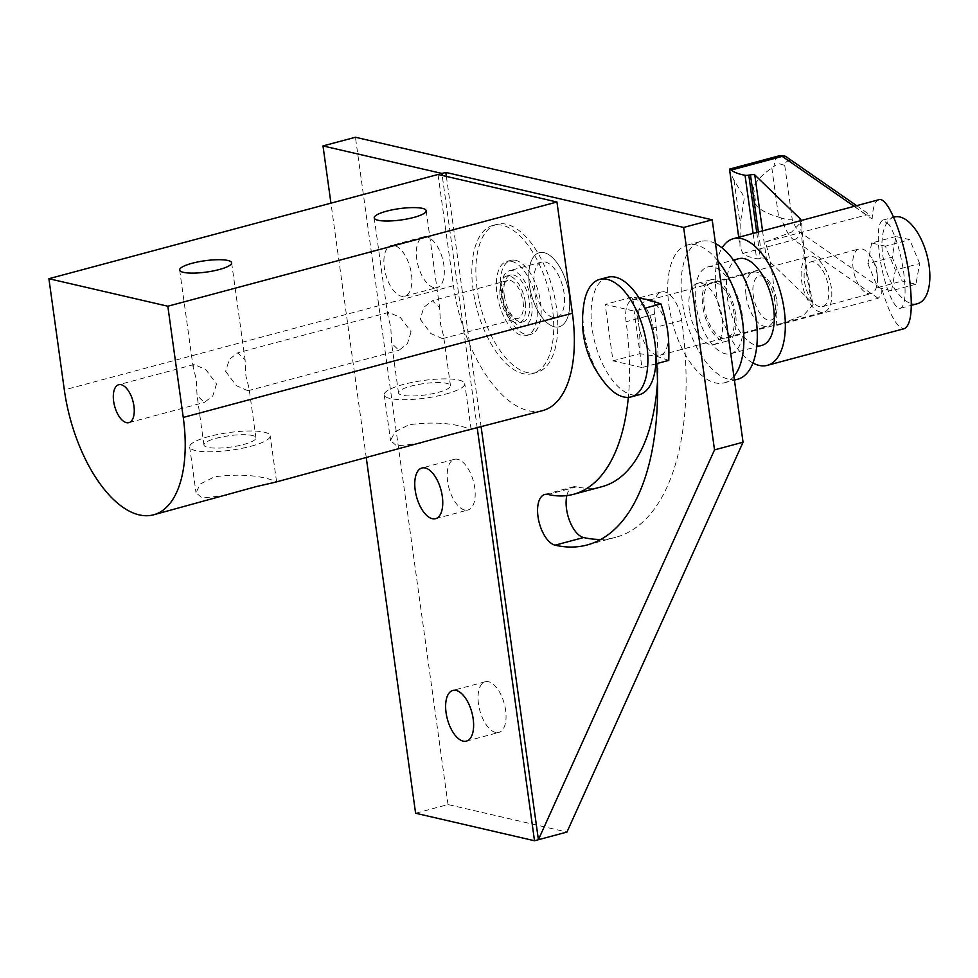 <?xml version="1.0" encoding="UTF-8"?>
<svg xmlns="http://www.w3.org/2000/svg" width="978" height="978" viewBox="0 0 978 978"><rect width="100%" height="100%" fill="white"/><g stroke="black" fill="none" stroke-linecap="round" stroke-linejoin="round"><path stroke-width="0.73" stroke-dasharray="4.89 3.67" d="M554.379 326.811A38.35 18.545 75 0 1 530.223 289.843A38.35 18.545 75 0 1 539.318 252.691A38.35 18.545 75 0 1 544.098 252.666A38.35 18.545 75 0 1 568.255 289.635A38.35 18.545 75 0 1 559.159 326.786A38.35 18.545 75 0 1 554.379 326.811A38.35 18.545 75 0 1 530.223 289.843A38.35 18.545 75 0 1 539.318 252.691A38.35 18.545 75 0 1 544.098 252.666A38.35 18.545 75 0 1 568.255 289.635A38.35 18.545 75 0 1 559.159 326.786A38.35 18.545 75 0 1 554.379 326.811M511.665 261.358A38.35 18.545 -105 0 0 506.885 261.383A38.35 18.545 -105 0 0 497.79 298.534A38.35 18.545 -105 0 0 521.959 335.503A38.35 18.545 -105 0 0 526.739 335.466A38.35 18.545 -105 0 0 535.834 298.314A38.35 18.545 -105 0 0 511.665 261.358M553.083 317.471A28.692 13.875 75 0 1 535.015 289.818A28.692 13.875 75 0 1 541.824 262.031A28.692 13.875 75 0 1 545.394 262.006A28.692 13.875 75 0 1 563.462 289.659A28.692 13.875 75 0 1 556.665 317.447A28.692 13.875 75 0 1 553.083 317.471M512.961 270.698A28.692 13.875 -105 0 0 509.391 270.71A28.692 13.875 -105 0 0 502.582 298.51A28.692 13.875 -105 0 0 520.663 326.151A28.692 13.875 -105 0 0 524.232 326.139A28.692 13.875 -105 0 0 531.042 298.351A28.692 13.875 -105 0 0 512.961 270.698M733.916 376.396A71.321 34.487 75 0 1 724.258 382.838A71.321 34.487 75 0 1 668.94 305.417A71.321 34.487 75 0 1 687.351 245.05A71.321 34.487 75 0 1 717.876 260.784M715.48 243.571A71.321 34.487 -105 0 0 700.761 241.456A71.321 34.487 -105 0 0 682.351 301.823A71.321 34.487 -105 0 0 737.656 379.256M689.429 310.148A31.699 15.33 75 0 1 697.607 283.327A31.699 15.33 75 0 1 722.192 317.74A31.699 15.33 75 0 1 714.001 344.562A31.699 15.33 75 0 1 689.429 310.148M735.59 314.146A31.699 15.33 -105 0 0 711.006 279.732A31.699 15.33 -105 0 0 702.827 306.566A31.699 15.33 -105 0 0 727.412 340.98A31.699 15.33 -105 0 0 735.59 314.146M477.166 289.256A76.7 37.091 75 0 1 496.971 224.329A76.7 37.091 75 0 1 556.458 307.593A76.7 37.091 75 0 1 536.653 372.52A76.7 37.091 75 0 1 477.166 289.256M552.436 308.681A76.7 37.091 -105 0 0 492.949 225.405A76.7 37.091 -105 0 0 473.156 290.332A76.7 37.091 -105 0 0 532.631 373.596A76.7 37.091 -105 0 0 552.436 308.681M504.281 295.527A24.242 11.724 75 0 1 510.54 275.014A24.242 11.724 75 0 1 529.342 301.322A24.242 11.724 75 0 1 523.083 321.835A24.242 11.724 75 0 1 504.281 295.527M525.32 302.398A24.242 11.724 -105 0 0 506.518 276.089A24.242 11.724 -105 0 0 500.259 296.603A24.242 11.724 -105 0 0 519.061 322.911A24.242 11.724 -105 0 0 525.32 302.398M639.135 298.119L631.959 297.202C635.663 308.803 637.913 317.96 638.695 324.684A28.032 13.558 -105 0 0 660.431 355.112A28.032 13.558 -105 0 0 667.668 331.395A28.032 13.558 -105 0 0 645.932 300.967A28.032 13.558 -105 0 0 638.695 324.684C639.771 331.334 640.138 341.004 639.795 353.681L612.986 360.858L605.15 304.39L634.123 311.09L644.649 308.266M746.104 295.918A28.032 13.558 -105 0 0 767.84 326.346A28.032 13.558 -105 0 0 773.867 319.904A28.032 13.558 -105 0 0 775.077 302.63A28.032 13.558 -105 0 0 761.776 274.769A28.032 13.558 -105 0 0 753.341 272.19A28.032 13.558 -105 0 0 746.104 295.918M776.801 300.808A22.775 11.015 75 0 1 775.823 314.843A22.775 11.015 75 0 1 763.671 317.654A22.775 11.015 75 0 1 753.268 295.356A22.775 11.015 75 0 1 766.006 278.168A22.775 11.015 75 0 1 776.801 300.808M607.827 277.226A60.819 29.401 -105 0 0 592.118 328.706A60.819 29.401 -105 0 0 639.282 394.721M606.983 385.662A60.819 29.401 75 0 1 583.988 330.882A60.819 29.401 75 0 1 584.367 301.212M655.822 363.853L641.959 367.557L634.123 311.09M631.959 297.202L605.15 304.39M668.769 360.381L656.8 356.334L639.795 353.681M641.959 367.557L612.986 360.858M495.565 732.449A26.235 12.69 75 0 1 479.037 707.167A26.235 12.69 75 0 1 485.259 681.752A26.235 12.69 75 0 1 488.535 681.739A26.235 12.69 75 0 1 505.064 707.021A26.235 12.69 75 0 1 498.841 732.436A26.235 12.69 75 0 1 495.565 732.449M464.709 510.015A26.235 12.69 75 0 1 448.181 484.733A26.235 12.69 75 0 1 454.403 459.318A26.235 12.69 75 0 1 457.667 459.305A26.235 12.69 75 0 1 474.196 484.587A26.235 12.69 75 0 1 467.973 510.003A26.235 12.69 75 0 1 464.709 510.015M433.841 287.581A26.235 12.69 75 0 1 417.313 262.3A26.235 12.69 75 0 1 423.535 236.884A26.235 12.69 75 0 1 426.799 236.859A26.235 12.69 75 0 1 443.327 262.153A26.235 12.69 75 0 1 437.105 287.556A26.235 12.69 75 0 1 433.841 287.581M394.378 245.551A26.235 12.69 -105 0 0 391.102 245.564A26.235 12.69 -105 0 0 384.88 270.979A26.235 12.69 -105 0 0 401.408 296.261A26.235 12.69 -105 0 0 404.684 296.248A26.235 12.69 -105 0 0 410.894 270.833A26.235 12.69 -105 0 0 394.378 245.551M657.497 381.738A203.876 98.582 -105 0 0 654.6 314.121A26.235 12.69 75 0 1 661.372 291.921A26.235 12.69 75 0 1 664.637 291.896A26.235 12.69 75 0 1 681.715 320.393A256.346 123.949 75 0 1 667.228 486.628A256.346 123.949 75 0 1 615.553 537.35A256.346 123.949 75 0 1 600.81 539.416M656.764 363.596A256.346 123.949 -105 0 0 653.182 328.033A26.235 12.69 -105 0 0 636.103 299.549A26.235 12.69 -105 0 0 632.839 299.561A26.235 12.69 -105 0 0 626.067 321.762A203.876 98.582 75 0 1 628.328 397.361M566.849 495.601A26.235 12.69 75 0 1 573.316 486.836A26.235 12.69 75 0 1 576.592 486.824A203.876 98.582 -105 0 0 601.983 486.677M515.565 260.307A38.35 18.545 -105 0 0 510.785 260.344A38.35 18.545 -105 0 0 501.69 297.495A38.35 18.545 -105 0 0 525.846 334.452A38.35 18.545 -105 0 0 530.626 334.427A38.35 18.545 -105 0 0 539.722 297.275A38.35 18.545 -105 0 0 515.565 260.307M481.152 427.08L446.371 176.419M366.285 457.851L330.943 203.167M477.264 428.132L442.203 175.453M415.601 813.231L448.022 804.552L566.947 832.07M448.022 804.552L355.43 137.25M542.68 410.601A115.049 55.636 75 0 1 453.462 285.71L438.034 174.487M226.468 495.296L202.14 498.046L196.016 492.716L200.245 484.037L214.5 476.812C236.957 473.963 255.747 474.905 270.882 479.636L276.529 481.543L275.209 482.24M421.041 443.181L396.701 445.944L390.577 440.601L394.819 431.934L409.073 424.709C431.518 421.848 450.32 422.802 465.442 427.533L471.09 429.428L469.77 430.137M420.198 319.231L430.919 333.596L442.508 338.645L443.596 336.139L440.491 323.926L439.648 307.691L432.349 300.723L423.914 307.202L420.198 319.231M523.071 301.811A19.633 9.499 75 0 1 517.998 318.437A19.633 9.499 75 0 1 502.778 297.116A19.633 9.499 75 0 1 507.839 280.503A19.633 9.499 75 0 1 523.071 301.811M216.517 383.914L212.801 395.943L204.365 402.423L197.067 395.454L196.223 379.219L193.118 367.007L194.206 364.501L205.796 369.55L216.517 383.914M250.93 446.249A40.648 8.863 -7.9 0 0 270.185 435.809A40.648 8.863 -7.9 0 0 208.913 436.53A40.648 8.863 -7.9 0 0 189.659 446.983A40.648 8.863 -7.9 0 0 250.93 446.249M243.485 444.525A26.235 5.721 -7.9 0 0 255.906 437.789A26.235 5.721 -7.9 0 0 216.37 438.254A26.235 5.721 -7.9 0 0 203.937 445.002A26.235 5.721 -7.9 0 0 243.485 444.525M225.637 371.334L236.358 385.699L247.935 390.76L249.035 388.254L245.93 376.041L245.087 359.794L237.788 352.826L229.353 359.317L225.637 371.334M411.078 331.811L407.361 343.84L398.926 350.32L391.628 343.351L390.784 327.117L387.679 314.904L388.779 312.398L400.357 317.447L411.078 331.811M445.491 394.146A40.648 8.863 -7.9 0 0 464.758 383.694A40.648 8.863 -7.9 0 0 403.474 384.427A40.648 8.863 -7.9 0 0 384.22 394.867A40.648 8.863 -7.9 0 0 445.491 394.146M438.046 392.422A26.235 5.721 -7.9 0 0 450.467 385.674A26.235 5.721 -7.9 0 0 410.931 386.151A26.235 5.721 -7.9 0 0 398.498 392.887A26.235 5.721 -7.9 0 0 438.046 392.422M696.018 304.989A44.854 21.687 75 0 1 707.607 267.018A44.854 21.687 75 0 1 742.388 315.723A44.854 21.687 75 0 1 730.81 353.694A44.854 21.687 75 0 1 696.018 304.989M738.72 258.693A44.854 21.687 -105 0 0 727.143 296.652A44.854 21.687 -105 0 0 761.935 345.356M730.419 169.451C728.427 168.118 729.625 171.725 734.038 180.245L742.815 194.695L744.258 198.681L740.15 224.317L739.979 246.358L742.791 253.449A95.221 20.77 -7.9 0 0 756.617 258.693A3.68 0.807 -7.9 0 0 758.268 258.767A3.68 0.807 -7.9 0 0 760.371 258.534L762.045 258.241A3.68 0.807 172.1 0 1 764.784 257.996A3.68 0.807 172.1 0 1 766.336 258.302L811.618 302.055L813.085 304.525L803.83 315.112L776.899 325.405L772.975 279.036C770.762 263.327 768.219 250.979 765.334 242.018L866.557 214.916L870.677 215.392L872.156 218.974L789.759 161.798A6.907 6.553 124.8 0 0 787.168 157.458L786.764 157.189M789.759 161.798C787.498 160.306 785.811 161.492 784.735 165.343L779.625 163.827L774.001 166.284C774.869 160.086 776.569 156.602 779.099 155.82M742.791 253.449L793.806 239.781C789.515 237.055 785.31 229.806 781.19 218.021L787.376 219.683L792.29 219.83C794.796 226.175 797.192 230.172 799.478 231.847L881.875 289.023C889.907 315.625 897.474 328.816 904.577 328.584M878.77 199.744C875.041 200.979 872.828 207.385 872.156 218.974M856.655 205.673L870.677 215.392M752.938 362.985A65.563 31.699 75 0 1 716.446 294.182A65.563 31.699 75 0 1 722.119 247.911M781.19 218.021L778.647 217.055C768.109 214.145 760.578 210.233 756.043 205.294L750.884 196.908L753.5 186.981C756.483 180.722 762.595 174.377 771.838 167.971L774.001 166.284M881.875 289.023L881.704 294.879L878.134 298.302L776.899 325.405M878.134 298.302L793.806 239.781A6.907 6.553 124.8 0 0 799.478 231.847M861.997 248.938A23.117 11.174 75 0 1 872.669 259.842A23.117 11.174 75 0 1 877.376 277.41A23.117 11.174 75 0 1 871.08 293.62A23.117 11.174 75 0 1 868.195 293.632A23.117 11.174 75 0 1 853.635 271.346A23.117 11.174 75 0 1 859.112 248.95A23.117 11.174 75 0 1 861.997 248.938M819.564 306.664A23.117 11.174 75 0 1 805.004 284.378A23.117 11.174 75 0 1 810.481 261.982A23.117 11.174 75 0 1 813.366 261.957A23.117 11.174 75 0 1 827.926 284.243A23.117 11.174 75 0 1 822.449 306.64A23.117 11.174 75 0 1 819.564 306.664M723.06 338.156A28.753 13.9 75 0 1 704.955 310.442A28.753 13.9 75 0 1 711.764 282.581A28.753 13.9 75 0 1 715.346 282.556A28.753 13.9 75 0 1 733.463 310.27A28.753 13.9 75 0 1 726.642 338.131A28.753 13.9 75 0 1 723.06 338.156M820.322 312.104A28.753 13.9 75 0 1 802.205 284.39A28.753 13.9 75 0 1 809.026 256.529A28.753 13.9 75 0 1 812.608 256.517A28.753 13.9 75 0 1 830.725 284.231A28.753 13.9 75 0 1 823.904 312.092A28.753 13.9 75 0 1 820.322 312.104M889.198 224.769L882.841 220.087C878.122 222.813 877.058 234.72 879.638 255.82C883.195 282.948 894.271 310.784 900.493 308.241C905.225 305.515 906.288 293.608 903.709 272.52C900.457 251.419 895.628 235.502 889.198 224.769M894.308 217.018A44.854 21.687 -105 0 0 882.731 254.989A44.854 21.687 -105 0 0 917.523 303.681M765.334 242.018L791.581 232.104L801.593 221.676L801.324 220.49M919.662 263.534L909.699 239.671L895.946 236.493L892.168 257.165L902.132 281.041L915.885 284.219L919.662 263.534L895.359 270.05L885.383 246.187L909.699 239.671M885.383 246.187L871.63 242.996L895.946 236.493M871.63 242.996L867.853 263.681L892.168 257.165M867.853 263.681L877.816 287.544L902.132 281.041M877.816 287.544L891.569 290.735L915.885 284.219M891.569 290.735L895.359 270.05M654.6 314.121L626.067 321.762M681.715 320.393L653.182 328.033M576.592 486.824L548.047 494.465M453.462 285.71L64.328 389.916M753.109 233.4L756.617 258.693M734.038 180.245L740.15 224.317M784.735 165.343L792.29 219.83M758.402 231.982L762.045 258.241M854.197 206.334L866.557 214.916M753.5 186.981L756.043 205.294M800.2 220.796C802.156 246.163 805.958 273.253 811.618 302.055M762.534 230.881L766.336 258.302M756.74 232.434L760.371 258.534M771.838 167.971L778.647 217.055M510.785 260.344L506.885 261.383M541.824 262.031L509.391 270.71M524.232 326.139L556.665 317.447M526.739 335.466L530.626 334.427M687.351 245.05L700.761 241.456M697.607 283.327L711.006 279.732M714.001 344.562L727.412 340.98M724.258 382.838L734.429 380.112M496.971 224.329L492.949 225.417M510.54 275.014L506.518 276.089M519.061 322.911L523.083 321.835M532.631 373.596L536.653 372.52M660.431 355.112L767.84 326.346M775.823 314.843L773.867 319.904M761.776 274.769L766.006 278.168M753.341 272.19L645.932 300.967M485.259 681.752L452.838 690.444M454.403 459.318L421.97 467.997M423.535 236.884L391.102 245.564M661.372 291.921L632.839 299.561M544.783 494.477L573.316 486.836M587.02 545.003L615.553 537.35M404.684 296.248L437.105 287.556M435.54 518.682L467.973 510.003M466.408 741.116L498.841 732.436M442.508 338.657L517.998 318.437M128.876 422.643L204.365 402.435M276.542 481.543L270.185 435.809M255.906 437.789L249.035 388.254M231.627 262.801L245.087 359.794M247.947 390.76L398.926 350.32M471.103 429.428L464.758 383.694M450.467 385.674L443.596 336.139M426.188 210.698L439.648 307.691M374.219 217.911L387.679 314.904M398.498 392.887L391.628 343.351M384.22 394.867L390.564 440.601M388.767 312.385L237.776 352.826M179.659 270.014L193.118 367.007M203.937 445.002L197.067 395.454M189.659 446.983L196.003 492.716M194.206 364.501L118.717 384.709M507.839 280.503L432.349 300.723M707.607 267.018L733.5 260.087M738.708 237.263L739.979 246.358M877.376 277.41L876.838 268.143L872.669 259.842M810.481 261.982L859.112 248.95M711.764 282.581L809.026 256.529M882.841 220.087L893.672 217.189M900.493 308.241L911.325 305.344M726.642 338.131L823.904 312.092M822.449 306.64L871.08 293.62M813.073 304.525C806.984 275.723 802.461 239.72 801.569 221.676M730.81 353.694L756.715 346.75"/><path stroke-width="1.47" d="M717.876 260.784A71.321 34.487 75 0 1 742.669 322.471A71.321 34.487 75 0 1 733.916 376.396M734.429 380.112L737.656 379.256A71.321 34.487 -105 0 0 756.067 318.889A71.321 34.487 -105 0 0 715.48 243.571M631.152 396.897L639.282 394.721A60.819 29.401 -105 0 0 654.979 343.241A60.819 29.401 -105 0 0 607.827 277.226L599.685 279.402A60.819 29.401 75 0 1 646.849 345.43A60.819 29.401 75 0 1 631.152 396.897A60.819 29.401 75 0 1 606.983 385.662C586.189 361.065 578.646 332.911 584.367 301.212A60.819 29.401 75 0 1 599.697 279.402M655.822 363.853L668.769 360.381C669.111 347.703 668.744 338.046 667.668 331.395C666.886 324.659 664.637 315.503 660.932 303.913L644.649 308.266M639.135 298.119L648.964 299.867L660.932 303.913M456.103 690.419A26.235 12.69 -105 0 0 452.838 690.444A26.235 12.69 -105 0 0 446.616 715.847A26.235 12.69 -105 0 0 463.144 741.141A26.235 12.69 -105 0 0 466.408 741.116A26.235 12.69 -105 0 0 472.631 715.7A26.235 12.69 -105 0 0 456.103 690.419M425.234 467.985A26.235 12.69 -105 0 0 421.97 467.997A26.235 12.69 -105 0 0 415.748 493.413A26.235 12.69 -105 0 0 432.276 518.695A26.235 12.69 -105 0 0 435.54 518.682A26.235 12.69 -105 0 0 441.763 493.267A26.235 12.69 -105 0 0 425.234 467.985M628.328 397.361A203.876 98.582 75 0 1 614.539 453.975A203.876 98.582 75 0 1 573.45 494.318A203.876 98.582 75 0 1 548.047 494.465A26.235 12.69 -105 0 0 544.783 494.477A26.235 12.69 -105 0 0 538.01 516.677A26.235 12.69 -105 0 0 555.088 545.174A256.346 123.949 -105 0 0 587.02 545.003A256.346 123.949 -105 0 0 638.695 494.281A256.346 123.949 -105 0 0 656.764 363.596M600.81 539.416A256.346 123.949 75 0 1 583.621 537.533A26.235 12.69 75 0 1 566.543 509.037A26.235 12.69 75 0 1 566.849 495.601M573.45 494.318L601.983 486.677A203.876 98.582 -105 0 0 643.084 446.335A203.876 98.582 -105 0 0 657.497 381.738M743.048 442.239L566.947 832.07L538.401 839.711L714.515 449.88L743.048 442.239L712.192 219.805L355.43 137.25L322.997 145.93L441.922 173.448L445.809 172.409L683.646 227.446L712.192 219.805M714.515 449.88L683.646 227.446M366.285 457.851L415.601 813.231L534.514 840.75L538.401 839.711L481.152 427.08M446.371 176.419L445.809 172.409M330.943 203.167L322.997 145.93M534.514 840.75L477.264 428.132M442.203 175.453L441.922 173.448M183.253 417.435L167.825 306.224L48.9 278.706L64.328 389.916A115.049 55.636 -105 0 0 153.558 514.819A115.049 55.636 -105 0 0 176.749 492.056A115.049 55.636 -105 0 0 183.253 417.435L572.387 313.229A115.049 55.636 75 0 1 565.883 387.838A115.049 55.636 75 0 1 542.68 410.601L451.09 434.428L275.209 482.24L256.517 486.531L153.558 514.819M113.644 401.335A19.633 9.499 -105 0 0 128.876 422.643A19.633 9.499 -105 0 0 133.937 406.029A19.633 9.499 -105 0 0 118.717 384.709A19.633 9.499 -105 0 0 113.644 401.335M219.194 269.549A26.235 5.721 -7.9 0 0 231.627 262.801A26.235 5.721 -7.9 0 0 192.079 263.278A26.235 5.721 -7.9 0 0 179.659 270.014A26.235 5.721 -7.9 0 0 219.194 269.549M413.767 217.446A26.235 5.721 -7.9 0 0 426.188 210.698A26.235 5.721 -7.9 0 0 386.652 211.162A26.235 5.721 -7.9 0 0 374.219 217.911A26.235 5.721 -7.9 0 0 413.767 217.446M167.825 306.224L556.947 202.006L572.387 313.229M48.9 278.706L438.034 174.487L556.947 202.006M756.715 346.75L761.935 345.356A44.854 21.687 -105 0 0 773.512 307.385A44.854 21.687 -105 0 0 738.72 258.693L733.5 260.087M731.214 170.062L729.515 169.108L779.148 155.808C783.659 155.612 786.336 156.15 787.156 157.458A6.907 6.553 124.8 0 0 782.229 156.394L731.214 170.062A95.221 20.77 -7.9 0 0 745.053 175.294A3.68 0.807 -7.9 0 0 746.691 175.38A3.68 0.807 -7.9 0 0 748.793 175.148L750.468 174.842A3.68 0.807 172.1 0 1 753.207 174.597A3.68 0.807 172.1 0 1 754.771 174.915L800.041 218.669L800.2 220.796M729.515 169.108L738.708 237.263M767.29 365.356L904.577 328.584C911.472 324.61 913.036 307.202 909.259 276.371C904.051 236.713 887.877 196.04 878.77 199.744L733.366 238.693A65.563 31.699 75 0 1 784.209 309.867A65.563 31.699 75 0 1 767.29 365.356A65.563 31.699 75 0 1 752.938 362.985M722.119 247.911A65.563 31.699 75 0 1 733.366 238.693M911.325 305.344L917.523 303.681A44.854 21.687 -105 0 0 929.1 265.723A44.854 21.687 -105 0 0 894.308 217.018L893.672 217.189M801.324 220.49L800.041 218.669M779.148 155.808L782.229 156.394L854.197 206.334M583.621 537.533L555.088 545.174M745.053 175.294L753.109 233.4M750.468 174.842L758.402 231.982M754.771 174.915L762.534 230.881M748.793 175.148L756.74 232.434M856.655 205.673L787.094 157.397"/></g></svg>
